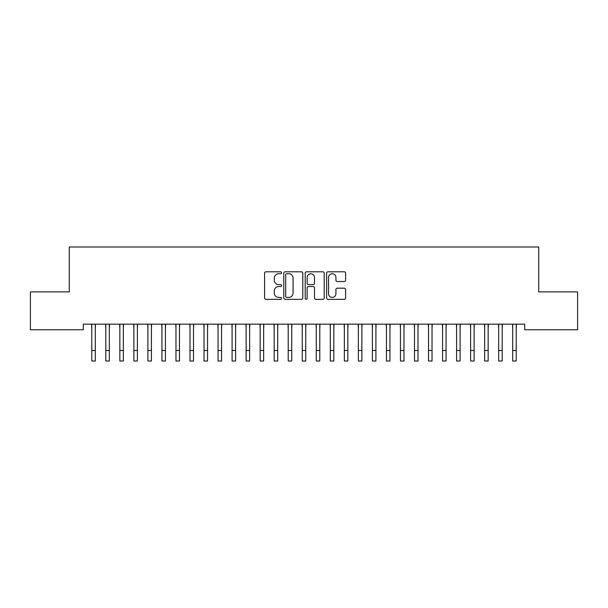 <?xml version="1.0" encoding="UTF-8"?>
<svg xmlns="http://www.w3.org/2000/svg" width="608" height="608" viewBox="0 0 608 608"><rect width="100%" height="100%" fill="white"/><g stroke="black" fill="none" stroke-linecap="round" stroke-linejoin="round"><path stroke-width="0.91" d="M281.55 272.764A0.965 0.965 0 0 0 280.584 271.799L265.954 271.799A1.376 1.376 0 0 0 264.579 273.174L264.579 297.966A1.376 1.376 0 0 0 265.954 299.341L280.584 299.341A0.965 0.965 0 0 0 281.55 298.376A0.965 0.965 0 0 0 280.584 297.418L278.692 297.418A4.408 4.408 0 0 1 274.284 293.01L274.284 290.943A4.408 4.408 0 0 1 278.692 286.535L280.584 286.535A0.965 0.965 0 0 0 281.55 285.57A0.965 0.965 0 0 0 280.584 284.605L278.692 284.605A4.408 4.408 0 0 1 274.284 280.197L274.284 278.137A4.408 4.408 0 0 1 278.692 273.729L280.584 273.729A0.965 0.965 0 0 0 281.55 272.764M344.25 281.512A1.376 1.376 0 0 0 345.625 280.128L345.625 273.174A1.376 1.376 0 0 0 344.25 271.799L328.001 271.799A1.376 1.376 0 0 0 326.618 273.174L326.618 297.966A1.376 1.376 0 0 0 328.001 299.341L344.25 299.341A1.376 1.376 0 0 0 345.625 297.966L345.625 289.568A1.376 1.376 0 0 0 344.25 288.184L337.296 288.184A1.376 1.376 0 0 0 335.92 289.568L335.92 293.732A3.686 3.686 0 0 1 332.234 297.418A3.686 3.686 0 0 1 328.548 293.732L328.548 277.408A3.686 3.686 0 0 1 332.234 273.729A3.686 3.686 0 0 1 335.92 277.408L335.92 280.128A1.376 1.376 0 0 0 337.296 281.512L344.25 281.512M524.704 324.155L83.296 324.155L83.296 329.764L30.4 329.764L30.4 291.886L69.266 291.886L69.266 246.985L538.734 246.985L538.734 291.886L577.6 291.886L577.6 329.764L524.704 329.764L524.704 324.155M302.792 273.174A1.376 1.376 0 0 0 301.416 271.799L285.167 271.799A1.376 1.376 0 0 0 283.792 273.174L283.792 297.966A1.376 1.376 0 0 0 285.167 299.341L301.416 299.341A1.376 1.376 0 0 0 302.792 297.966L302.792 273.174M306.584 271.799L322.833 271.799A1.376 1.376 0 0 1 324.208 273.174L324.208 297.966A1.376 1.376 0 0 1 322.833 299.341L315.879 299.341A1.376 1.376 0 0 1 314.503 297.966L314.503 287.911A1.376 1.376 0 0 0 313.128 286.535L308.507 286.535A1.376 1.376 0 0 0 307.131 287.911L307.131 298.376A0.965 0.965 0 0 1 306.166 299.341A0.965 0.965 0 0 1 305.208 298.376L305.208 273.174A1.376 1.376 0 0 1 306.584 271.799M286.68 273.729A0.965 0.965 0 0 0 285.714 274.687L285.714 296.453A0.965 0.965 0 0 0 286.68 297.418L288.678 297.418A4.408 4.408 0 0 0 293.086 293.01L293.086 278.137A4.408 4.408 0 0 0 288.678 273.729L286.68 273.729M314.503 277.476A3.686 3.686 0 0 0 310.817 273.798A3.686 3.686 0 0 0 307.131 277.476L307.131 283.229A1.376 1.376 0 0 0 308.507 284.605L313.128 284.605A1.376 1.376 0 0 0 314.503 283.229L314.503 277.476M95.289 329.445L95.471 324.155M91.785 329.445L91.61 324.155M91.785 361.015L95.289 361.015L91.785 361.015L91.785 324.596M95.289 361.015L95.289 324.596M109.326 329.445L109.501 324.155M105.815 329.445L105.64 324.155M123.356 329.445L123.53 324.155M119.844 329.445L119.67 324.155M105.815 361.015L109.326 361.015L105.815 361.015L105.815 324.596M109.326 361.015L109.326 324.596M119.844 361.015L123.356 361.015L119.844 361.015L119.844 324.596M123.356 361.015L123.356 324.596M137.385 329.445L137.56 324.155M133.874 329.445L133.699 324.155M151.415 329.445L151.59 324.155M147.911 329.445L147.729 324.155M133.874 361.015L137.385 361.015L133.874 361.015L133.874 324.596M137.385 361.015L137.385 324.596M147.911 361.015L151.415 361.015L147.911 361.015L147.911 324.596M151.415 361.015L151.415 324.596M165.444 329.445L165.627 324.155M161.941 329.445L161.758 324.155M161.941 361.015L165.444 361.015L161.941 361.015L161.941 324.596M165.444 361.015L165.444 324.596M179.474 329.445L179.656 324.155M175.97 329.445L175.788 324.155M175.97 361.015L179.474 361.015L175.97 361.015L175.97 324.596M179.474 361.015L179.474 324.596M193.511 329.445L193.686 324.155M190 329.445L189.825 324.155M190 361.015L193.511 361.015L190 361.015L190 324.596M193.511 361.015L193.511 324.596M207.541 329.445L207.716 324.155M204.03 329.445L203.855 324.155M204.03 361.015L207.541 361.015L204.03 361.015L204.03 324.596M207.541 361.015L207.541 324.596M221.57 329.445L221.745 324.155M218.059 329.445L217.884 324.155M218.059 361.015L221.57 361.015L218.059 361.015L218.059 324.596M221.57 361.015L221.57 324.596M235.6 329.445L235.775 324.155M232.089 329.445L231.914 324.155M232.089 361.015L235.6 361.015L232.089 361.015L232.089 324.596M235.6 361.015L235.6 324.596M249.63 329.445L249.812 324.155M246.126 329.445L245.944 324.155M246.126 361.015L249.63 361.015L246.126 361.015L246.126 324.596M249.63 361.015L249.63 324.596M263.659 329.445L263.842 324.155M260.156 329.445L259.973 324.155M260.156 361.015L263.659 361.015L260.156 361.015L260.156 324.596M263.659 361.015L263.659 324.596M277.689 329.445L277.871 324.155M274.185 329.445L274.01 324.155M274.185 361.015L277.689 361.015L274.185 361.015L274.185 324.596M277.689 361.015L277.689 324.596M291.726 329.445L291.901 324.155M288.215 329.445L288.04 324.155M288.215 361.015L291.726 361.015L288.215 361.015L288.215 324.596M291.726 361.015L291.726 324.596M305.756 329.445L305.93 324.155M302.244 329.445L302.07 324.155M302.244 361.015L305.756 361.015L302.244 361.015L302.244 324.596M305.756 361.015L305.756 324.596M319.785 329.445L319.96 324.155M316.274 329.445L316.099 324.155M316.274 361.015L319.785 361.015L316.274 361.015L316.274 324.596M319.785 361.015L319.785 324.596M333.815 329.445L333.99 324.155M330.311 329.445L330.129 324.155M330.311 361.015L333.815 361.015L330.311 361.015L330.311 324.596M333.815 361.015L333.815 324.596M347.844 329.445L348.027 324.155M344.341 329.445L344.158 324.155M344.341 361.015L347.844 361.015L344.341 361.015L344.341 324.596M347.844 361.015L347.844 324.596M361.874 329.445L362.056 324.155M358.37 329.445L358.188 324.155M358.37 361.015L361.874 361.015L358.37 361.015L358.37 324.596M361.874 361.015L361.874 324.596M375.911 329.445L376.086 324.155M372.4 329.445L372.225 324.155M372.4 361.015L375.911 361.015L372.4 361.015L372.4 324.596M375.911 361.015L375.911 324.596M389.941 329.445L390.116 324.155M386.43 329.445L386.255 324.155M386.43 361.015L389.941 361.015L386.43 361.015L386.43 324.596M389.941 361.015L389.941 324.596M403.97 329.445L404.145 324.155M400.459 329.445L400.284 324.155M400.459 361.015L403.97 361.015L400.459 361.015L400.459 324.596M403.97 361.015L403.97 324.596M418 329.445L418.175 324.155M414.489 329.445L414.314 324.155M432.03 329.445L432.212 324.155M428.526 329.445L428.344 324.155M446.059 329.445L446.242 324.155M442.556 329.445L442.373 324.155M460.089 329.445L460.271 324.155M456.585 329.445L456.41 324.155M474.126 329.445L474.301 324.155M470.615 329.445L470.44 324.155M488.156 329.445L488.33 324.155M484.644 329.445L484.47 324.155M502.185 329.445L502.36 324.155M498.674 329.445L498.499 324.155M414.489 361.015L418 361.015L414.489 361.015L414.489 324.596M418 361.015L418 324.596M428.526 361.015L432.03 361.015L428.526 361.015L428.526 324.596M432.03 361.015L432.03 324.596M442.556 361.015L446.059 361.015L442.556 361.015L442.556 324.596M446.059 361.015L446.059 324.596M456.585 361.015L460.089 361.015L456.585 361.015L456.585 324.596M460.089 361.015L460.089 324.596M470.615 361.015L474.126 361.015L470.615 361.015L470.615 324.596M474.126 361.015L474.126 324.596M484.644 361.015L488.156 361.015L484.644 361.015L484.644 324.596M488.156 361.015L488.156 324.596M498.674 361.015L502.185 361.015L498.674 361.015L498.674 324.596M502.185 361.015L502.185 324.596M516.215 329.445L516.39 324.155M512.711 329.445L512.529 324.155M512.711 361.015L516.215 361.015L512.711 361.015L512.711 324.596M516.215 361.015L516.215 324.596M91.785 350.489L95.289 350.489M105.815 350.489L109.326 350.489M119.844 350.489L123.356 350.489M133.874 350.489L137.385 350.489M147.911 350.489L151.415 350.489M161.941 350.489L165.444 350.489M175.97 350.489L179.474 350.489M190 350.489L193.511 350.489M204.03 350.489L207.541 350.489M218.059 350.489L221.57 350.489M232.089 350.489L235.6 350.489M246.126 350.489L249.63 350.489M260.156 350.489L263.659 350.489M274.185 350.489L277.689 350.489M288.215 350.489L291.726 350.489M302.244 350.489L305.756 350.489M316.274 350.489L319.785 350.489M330.311 350.489L333.815 350.489M344.341 350.489L347.844 350.489M358.37 350.489L361.874 350.489M372.4 350.489L375.911 350.489M386.43 350.489L389.941 350.489M400.459 350.489L403.97 350.489M414.489 350.489L418 350.489M428.526 350.489L432.03 350.489M442.556 350.489L446.059 350.489M456.585 350.489L460.089 350.489M470.615 350.489L474.126 350.489M484.644 350.489L488.156 350.489M498.674 350.489L502.185 350.489M512.711 350.489L516.215 350.489"/></g></svg>
